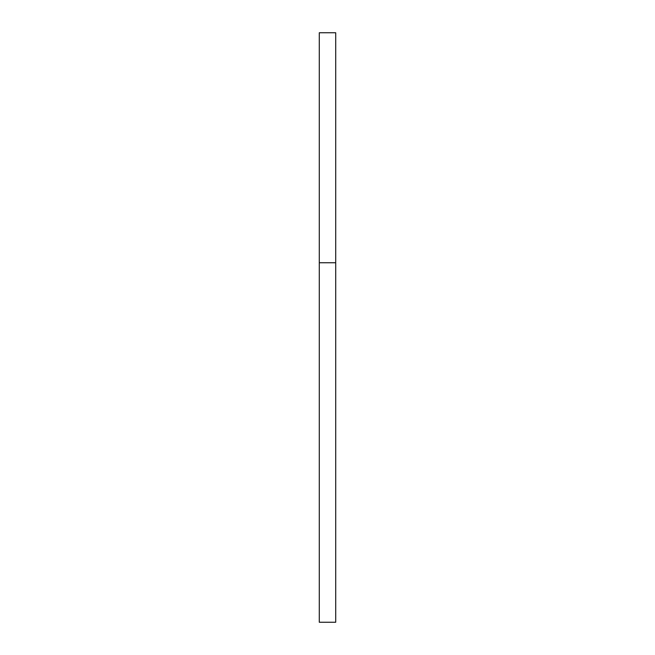 <?xml version="1.0" encoding="UTF-8"?>
<svg xmlns="http://www.w3.org/2000/svg" width="655" height="655" viewBox="0 0 655 655"><rect width="100%" height="100%" fill="white"/><g stroke="black" fill="none" stroke-linecap="round" stroke-linejoin="round"><path stroke-width="0.98" d="M335.712 262.753L335.712 32.75L319.288 32.75L319.288 622.25L335.712 622.25L335.712 262.753L319.288 262.753"/></g></svg>
